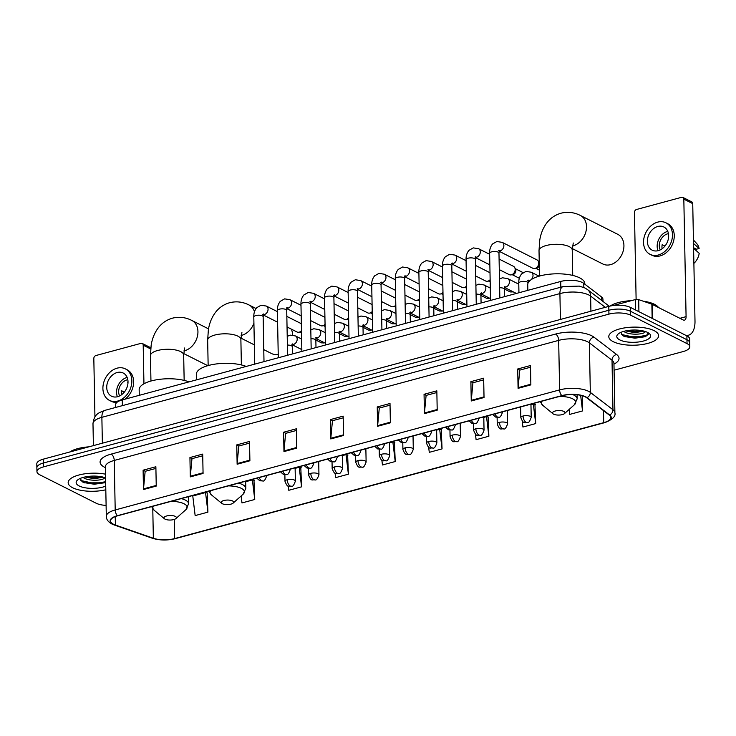 <?xml version="1.0" encoding="UTF-8"?>
<svg xmlns="http://www.w3.org/2000/svg" width="736" height="736" viewBox="0 0 736 736"><rect width="100%" height="100%" fill="white"/><g stroke="black" fill="none" stroke-linecap="round" stroke-linejoin="round"><path stroke-width="1.1" d="M115.653 407.45L115.598 404.699A15.576 5.658 -1.1 0 1 122.268 399.915L560.712 281.465A15.576 5.658 -1.1 0 1 583.74 283.342L601.496 296.939A15.576 5.658 -1.1 0 1 602.94 299.258L602.986 301.438M614.072 370.217L683.164 351.55A15.576 5.658 178.9 0 0 689.825 346.766L689.678 339.029A15.576 5.658 178.9 0 0 686.881 335.874L630.458 307.427A15.576 5.658 178.9 0 0 608.782 306.388L43.461 459.108A15.576 5.658 178.9 0 0 36.8 463.892L36.874 467.765A15.576 5.658 178.9 0 1 43.534 462.972A15.576 5.658 178.9 0 0 36.874 467.765L36.947 471.629A15.576 5.658 178.9 0 0 39.744 474.784L96.168 503.231A15.576 5.658 178.9 0 0 106.104 505.393M689.825 346.766A15.576 5.658 178.9 0 0 687.028 343.611L630.605 315.164A15.576 5.658 178.9 0 0 608.93 314.125L608.856 310.252L43.534 462.972L608.856 310.252A15.576 5.658 178.9 0 1 630.531 311.291A15.576 5.658 178.9 0 0 608.856 310.252L608.782 306.388M687.028 343.611L686.955 339.747L630.531 311.291L686.955 339.747A15.576 5.658 178.9 0 1 689.752 342.893A15.576 5.658 178.9 0 0 686.955 339.747L686.881 335.874M72.643 487.747A24.914 9.053 178.9 0 0 105.809 489.79A24.914 9.053 178.9 0 1 72.643 487.747A24.914 9.053 178.9 0 1 68.163 482.706A24.914 9.053 178.9 0 0 72.643 487.747M613.272 341.688A24.914 9.053 178.9 0 0 641.258 344.669A24.914 9.053 178.9 0 0 658.619 335.69A24.914 9.053 178.9 0 0 654.138 330.648A24.914 9.053 178.9 0 0 626.152 327.667A24.914 9.053 178.9 0 0 608.792 336.646A24.914 9.053 178.9 0 0 613.272 341.688A24.914 9.053 178.9 0 0 641.258 344.669A24.914 9.053 178.9 0 0 658.619 335.69A24.914 9.053 178.9 0 0 654.138 330.648A24.914 9.053 178.9 0 0 626.152 327.667A24.914 9.053 178.9 0 0 608.792 336.646A24.914 9.053 178.9 0 0 613.272 341.688M113.546 524.271A16.615 6.035 -1.1 0 1 110.556 520.904A16.615 6.035 -1.1 0 1 117.668 515.798L562.083 395.738A16.615 6.035 -1.1 0 1 586.656 397.734L609.288 415.076A16.615 6.035 -1.1 0 1 610.834 417.551A16.615 6.035 -1.1 0 1 603.722 422.657L174.616 538.586A16.615 6.035 -1.1 0 1 153.346 538.246L115.405 525.044A16.615 6.035 -1.1 0 1 113.546 524.271M113.206 524.363A17.029 6.182 178.9 0 0 115.11 525.154L153.051 538.356A17.029 6.182 178.9 0 0 174.855 538.706L603.962 422.777A17.029 6.182 178.9 0 0 609.666 415.003L587.034 397.661A17.029 6.182 178.9 0 0 561.844 395.618L117.429 515.678A17.029 6.182 178.9 0 0 113.206 524.363M530.858 384.882L530.481 365.534L517.712 368.984L518.08 388.332L530.858 384.882M530.518 367.218L519.763 370.116L518.107 387.679A4.149 2.19 74.9 0 0 518.08 388.332M519.883 370.088L517.712 368.984M484.03 397.532L483.653 378.194L470.884 381.644L471.261 400.982L484.03 397.532M483.69 379.868L472.935 382.766L471.279 400.329A4.149 2.19 74.9 0 0 471.261 400.982M473.064 382.738L470.884 381.644M437.202 410.182L436.834 390.844L424.056 394.294L424.433 413.632L437.202 410.182M436.862 392.518L426.107 395.416L424.451 412.979A4.149 2.19 74.9 0 0 424.433 413.632M426.236 395.388L424.056 394.294M390.374 422.832L390.006 403.494L377.237 406.944L377.605 426.282L390.374 422.832M390.034 405.168L379.279 408.066L377.632 425.629A4.149 2.19 74.9 0 0 377.605 426.282M379.408 408.038L377.237 406.944M156.244 486.082L155.876 466.744L143.106 470.194L143.474 489.532L156.244 486.082M155.903 468.418L145.158 471.316L143.502 488.879A4.149 2.19 74.9 0 0 143.474 489.532M145.277 471.288L143.106 470.194M203.072 473.432L202.704 454.094L189.934 457.544L190.302 476.882L203.072 473.432M202.731 455.768L191.976 458.666L190.32 476.229A4.149 2.19 74.9 0 0 190.302 476.882M192.105 458.638L189.934 457.544M249.9 460.782L249.532 441.444L236.753 444.894L237.13 464.232L249.9 460.782M249.559 443.118L238.804 446.016L237.148 463.579A4.149 2.19 74.9 0 0 237.13 464.232M238.933 445.988L236.753 444.894M296.728 448.132L296.35 428.794L283.581 432.244L283.958 451.582L296.728 448.132M296.387 430.468L285.632 433.366L283.976 450.929A4.149 2.19 74.9 0 0 283.958 451.582M285.761 433.338L283.581 432.244M343.546 435.482L343.178 416.144L330.409 419.594L330.777 438.932L343.546 435.482M343.215 417.818L332.46 420.716L330.804 438.279A4.149 2.19 74.9 0 0 330.777 438.932M332.58 420.688L330.409 419.594M105.506 474.168A24.914 9.053 178.9 0 0 80.528 474.61A24.914 9.053 178.9 0 0 68.163 482.706A24.914 9.053 178.9 0 1 80.528 474.61A24.914 9.053 178.9 0 1 105.506 474.168M608.93 314.125L43.608 466.845A15.576 5.658 178.9 0 0 36.947 471.629M475.438 434.157L476.1 439.686L488.87 436.236L488.106 416.999M522.201 421.029L522.928 427.036L535.698 423.586L534.934 404.349M569.158 409.428L569.756 414.386L582.526 410.936L582.231 395.72M335.082 473.147L335.625 477.636L348.395 474.186L347.631 454.949M288.291 486.054L288.797 490.286L301.567 486.836L300.803 467.599M241.132 495.972L241.969 502.936L254.748 499.486L253.975 480.249M207.92 512.136L205.546 492.55L192.777 496L195.15 515.586L207.92 512.136L207.156 492.899M428.656 447.212L429.281 452.336L442.051 448.886L441.287 429.649M381.874 460.202L382.453 464.986L395.223 461.536L394.459 442.299M395.223 461.536L392.858 441.95L389.464 442.87M392.858 441.95L394.855 442.382M348.395 474.186L346.03 454.6L342.295 455.612M346.03 454.6L348.027 455.032M301.567 486.836L299.202 467.25L295.127 468.354M299.202 467.25L301.199 467.682M254.748 499.486L252.374 479.9L245.686 481.703M252.374 479.9L254.38 480.332M205.546 492.55L207.552 492.982M442.051 448.886L439.677 429.3L436.632 430.128M439.677 429.3L441.683 429.732M488.87 436.236L486.505 416.65L483.791 417.386M486.505 416.65L488.502 417.082M535.698 423.586L533.333 404L530.96 404.634M520.628 407.431L520.646 408.14M533.333 404L535.33 404.432M582.526 410.936L580.64 395.315M88.863 446.844A25.953 9.43 178.9 0 0 69.754 452.005M104.668 477.572A11.73 4.26 178.9 0 0 104.668 477.554C104.365 480.608 88.881 481.574 83.315 477.609L83.058 477.434M103.482 477.204L93.932 478.722L84.999 476.956M105.579 477.876A16.919 6.146 178.9 0 0 77.446 480.13A16.919 6.146 178.9 0 0 79.194 485.972A16.919 6.146 178.9 0 0 105.736 486.091M80.196 478.446L82.147 481.73L84.428 482.844L104.981 482.807M105.653 481.749L94.3 483.469L80.739 480.498M101.522 476.753L94.18 477.324L87.041 476.578M105.257 482.678L94.318 484.233L83.784 482.586M103.261 477.14L94.199 478.096L85.21 476.91M150.687 348.965L143.198 345.193A2.594 1.996 -63.2 0 0 142.241 343.445A2.594 1.996 -63.2 0 0 141.027 343.344L95.901 355.534A2.594 1.996 -63.2 0 0 93.822 358.533L94.944 416.953M143.198 345.193L143.943 383.796M117.144 372.526A12.981 9.964 -63.2 0 0 107.143 383.778A12.981 9.964 -63.2 0 0 111.532 396.207A12.981 9.964 -63.2 0 0 117.604 396.704A12.981 9.964 -63.2 0 0 127.604 385.462A12.981 9.964 -63.2 0 0 123.216 373.032A12.981 9.964 -63.2 0 0 117.144 372.526M127.153 377.421A12.981 9.964 -63.2 0 0 126.942 377.467A12.981 9.964 -63.2 0 0 117.401 396.759M128.018 381.864A10.387 7.976 116.8 0 0 127.54 382.122L128.018 382.361M124.329 392.113L121.56 390.715A10.387 7.976 116.8 0 0 121.486 394.818M127.816 379.712A10.387 7.976 -63.2 0 0 126.988 379.886A10.387 7.976 -63.2 0 0 119.637 395.931M125.056 399.16A17.646 13.552 -63.2 0 0 133.584 383.309A17.646 13.552 -63.2 0 0 127.107 369.757L125.322 368.856A17.646 13.552 -63.2 0 0 117.061 368.175A17.646 13.552 -63.2 0 0 103.463 383.474A17.646 13.552 -63.2 0 0 109.425 400.375A17.646 13.552 -63.2 0 0 117.686 401.065A17.646 13.552 -63.2 0 0 131.293 385.765A17.646 13.552 -63.2 0 0 125.322 368.856M109.425 400.375L111.21 401.276A17.646 13.552 -63.2 0 0 116.886 402.39M175.288 516.396A6.228 2.263 178.9 0 0 167.146 515.853A6.228 2.263 178.9 0 0 164.459 518.77A6.228 2.263 178.9 0 0 165.076 519.156A6.228 2.263 178.9 0 0 170.853 520.021A6.228 2.263 178.9 0 0 175.932 518.549A6.228 2.263 178.9 0 0 175.288 516.396M188.996 381.883A28.548 10.368 178.9 0 0 157.44 379.638A28.548 10.368 178.9 0 0 139.168 389.694L139.27 395.315M292.578 335.046A16.615 12.751 -63.2 0 0 291.318 329.121M232.502 500.94A6.228 2.263 178.9 0 0 224.36 500.397A6.228 2.263 178.9 0 0 221.674 503.314A6.228 2.263 178.9 0 0 222.281 503.7A6.228 2.263 178.9 0 0 228.068 504.565A6.228 2.263 178.9 0 0 233.146 503.093A6.228 2.263 178.9 0 0 232.502 500.94M246.21 366.427A28.548 10.368 178.9 0 0 214.654 364.182A28.548 10.368 178.9 0 0 196.374 374.238L196.484 379.859M263.773 349.628L271.474 353.51A16.615 12.751 -63.2 0 0 278.226 354.384M572.249 248.575L602.83 263.994A16.615 12.751 -63.2 0 0 610.604 264.638A16.615 12.751 -63.2 0 0 623.401 250.24A16.615 12.751 -63.2 0 0 617.789 234.333L580.373 215.464A16.615 12.751 116.8 0 1 585.985 231.38A16.615 12.751 116.8 0 1 573.188 245.769A16.615 12.751 116.8 0 1 572.47 245.944M563.859 411.424A6.228 2.263 178.9 0 0 555.717 410.881A6.228 2.263 178.9 0 0 553.03 413.798A6.228 2.263 178.9 0 0 553.647 414.184A6.228 2.263 178.9 0 0 559.424 415.049A6.228 2.263 178.9 0 0 564.503 413.577A6.228 2.263 178.9 0 0 563.859 411.424M584.835 284.179L584.826 283.627A28.548 10.368 178.9 0 0 579.692 277.849A28.548 10.368 178.9 0 0 547.63 274.436A28.548 10.368 178.9 0 0 527.74 284.722L527.841 290.343M301.475 330.639A4.674 3.588 116.8 0 1 299.175 332.157A4.674 3.588 116.8 0 1 298.862 332.221A4.674 3.588 116.8 0 1 296.985 331.973L287.04 326.968M286.838 316.397L301.19 323.628A4.674 3.588 116.8 0 1 301.337 323.711M301.493 331.632A3.376 2.594 116.8 0 1 300.932 331.844A3.376 2.594 116.8 0 1 300.711 331.899L298.862 332.221M325.054 324.272A4.674 3.588 116.8 0 1 322.754 325.781A4.674 3.588 116.8 0 1 322.451 325.855A4.674 3.588 116.8 0 1 320.565 325.606L310.629 320.592M310.426 310.022L324.778 317.262A4.674 3.588 116.8 0 1 324.926 317.345M325.073 325.257A3.376 2.594 116.8 0 1 324.512 325.478A3.376 2.594 116.8 0 1 324.291 325.524L322.451 325.855M348.643 317.897A4.674 3.588 116.8 0 1 346.343 319.415A4.674 3.588 116.8 0 1 346.03 319.479A4.674 3.588 116.8 0 1 344.154 319.231L334.208 314.226M334.006 303.655L348.358 310.886A4.674 3.588 116.8 0 1 348.505 310.969M348.662 318.89A3.376 2.594 116.8 0 1 348.1 319.102A3.376 2.594 116.8 0 1 347.88 319.157L346.03 319.479M372.223 311.53A4.674 3.588 116.8 0 1 369.923 313.039A4.674 3.588 116.8 0 1 369.619 313.113A4.674 3.588 116.8 0 1 367.733 312.864L357.797 307.85M357.595 297.28L371.938 304.52A4.674 3.588 116.8 0 1 372.094 304.603M372.241 312.515A3.376 2.594 116.8 0 1 371.68 312.736A3.376 2.594 116.8 0 1 371.459 312.782L369.619 313.113M395.812 305.155A4.674 3.588 116.8 0 1 393.502 306.673A4.674 3.588 116.8 0 1 393.199 306.737A4.674 3.588 116.8 0 1 391.322 306.489L381.377 301.475M381.174 290.913L395.526 298.144A4.674 3.588 116.8 0 1 395.674 298.227M395.83 306.148A3.376 2.594 116.8 0 1 395.26 306.36A3.376 2.594 116.8 0 1 395.039 306.415L393.199 306.737M419.391 298.788A4.674 3.588 116.8 0 1 417.091 300.297A4.674 3.588 116.8 0 1 416.778 300.371A4.674 3.588 116.8 0 1 414.902 300.122L404.956 295.108M404.754 284.538L419.106 291.778A4.674 3.588 116.8 0 1 419.253 291.861M419.41 299.773A3.376 2.594 116.8 0 1 418.848 299.994A3.376 2.594 116.8 0 1 418.628 300.04L416.778 300.371M442.971 292.413A4.674 3.588 116.8 0 1 440.671 293.931A4.674 3.588 116.8 0 1 440.367 293.995A4.674 3.588 116.8 0 1 438.481 293.747L428.545 288.733M428.343 278.171L442.695 285.402A4.674 3.588 116.8 0 1 442.842 285.485M442.989 293.397A3.376 2.594 116.8 0 1 442.428 293.618A3.376 2.594 116.8 0 1 442.207 293.673L440.367 293.995M466.56 286.046A4.674 3.588 116.8 0 1 464.26 287.555A4.674 3.588 116.8 0 1 463.947 287.629A4.674 3.588 116.8 0 1 462.07 287.38L452.125 282.366M451.922 271.796L466.274 279.036A4.674 3.588 116.8 0 1 466.422 279.119M466.578 287.031A3.376 2.594 116.8 0 1 466.017 287.252A3.376 2.594 116.8 0 1 465.796 287.298L463.947 287.629M490.139 279.671A4.674 3.588 116.8 0 1 487.839 281.189A4.674 3.588 116.8 0 1 487.536 281.253A4.674 3.588 116.8 0 1 485.65 281.005L475.714 275.991M475.511 265.429L489.854 272.66A4.674 3.588 116.8 0 1 490.01 272.743M490.158 280.655A3.376 2.594 116.8 0 1 489.596 280.876A3.376 2.594 116.8 0 1 489.376 280.931L487.536 281.253M499.091 259.054L513.443 266.294A4.674 3.588 116.8 0 1 514.758 267.656A4.674 3.588 116.8 0 1 515.172 269.431A4.674 3.588 116.8 0 1 511.419 274.813A4.674 3.588 116.8 0 1 511.115 274.887A4.674 3.588 116.8 0 1 509.238 274.638L499.293 269.624M514.758 267.656L515.596 269.339A3.376 2.594 116.8 0 1 515.89 270.618A3.376 2.594 116.8 0 1 513.176 274.51A3.376 2.594 116.8 0 1 512.955 274.556L511.115 274.887M499.183 250.985A4.674 3.588 116.8 0 0 499.9 250.921A4.674 3.588 116.8 0 0 500.14 250.866A4.674 3.588 116.8 0 0 503.737 246.818A4.674 3.588 116.8 0 0 502.164 242.346L537.022 259.918A4.674 3.588 116.8 0 1 538.347 261.289A4.674 3.588 116.8 0 1 538.752 263.056A4.674 3.588 116.8 0 1 535.008 268.447A4.674 3.588 116.8 0 1 534.695 268.511A4.674 3.588 116.8 0 1 532.818 268.263L499.118 251.27M539.304 265.429A3.376 2.594 116.8 0 1 536.765 268.134A3.376 2.594 116.8 0 1 536.544 268.189L534.695 268.511M538.347 261.289L539.175 262.964A3.376 2.594 116.8 0 1 539.267 263.166M635.564 309.994L635.361 299.57L613.346 305.514M685.676 335.266A20.764 10.957 74.9 0 0 688.528 335.193A20.764 10.957 74.9 0 0 694.996 321.135L692.732 203.633L683.827 199.143L686.081 316.646A5.189 2.742 -105.1 0 1 684.471 320.16A5.189 2.742 -105.1 0 1 683.21 319.985L652.16 304.327L652.427 318.504M683.827 199.143A2.594 1.996 -63.2 0 0 682.87 197.395L691.776 201.885A2.594 1.996 116.8 0 1 692.732 203.633M682.87 197.395A2.594 1.996 -63.2 0 0 681.656 197.294L636.53 209.484A2.594 1.996 -63.2 0 0 634.45 212.483L636.116 299.423M635.361 299.57A2.594 0.938 -1.1 0 1 638.682 299.616L651.866 304.207A2.594 0.938 -1.1 0 1 652.16 304.327M657.772 226.476A12.981 9.964 -63.2 0 0 647.772 237.728A12.981 9.964 -63.2 0 0 652.16 250.157A12.981 9.964 -63.2 0 0 658.232 250.654A12.981 9.964 -63.2 0 0 668.233 239.412A12.981 9.964 -63.2 0 0 663.844 226.982A12.981 9.964 -63.2 0 0 657.772 226.476M667.782 231.362A12.981 9.964 -63.2 0 0 667.57 231.417A12.981 9.964 -63.2 0 0 658.021 250.709M668.647 235.814A10.387 7.976 116.8 0 0 668.168 236.063L668.647 236.311M664.958 246.063L662.188 244.665A10.387 7.976 116.8 0 0 662.115 248.768M668.444 233.662A10.387 7.976 -63.2 0 0 667.616 233.836A10.387 7.976 -63.2 0 0 660.266 249.881M650.054 254.325L651.838 255.226A17.646 13.552 -63.2 0 0 660.1 255.907A17.646 13.552 -63.2 0 0 673.698 240.617A17.646 13.552 -63.2 0 0 667.727 223.707L665.951 222.806A17.646 13.552 -63.2 0 0 657.69 222.125A17.646 13.552 -63.2 0 0 644.092 237.424A17.646 13.552 -63.2 0 0 650.054 254.325A17.646 13.552 -63.2 0 0 658.315 255.006A17.646 13.552 -63.2 0 0 671.913 239.715A17.646 13.552 -63.2 0 0 665.951 222.806M693.882 263.378A13.496 10.359 -63.2 0 0 699.2 253.322L693.312 248.014M693.579 247.728L696.486 249.191L699.108 248.492L693.22 243.184M699.108 248.492A13.496 10.359 -63.2 0 0 696.716 243.57L693.432 239.991M658.49 307.519A25.953 9.43 178.9 0 0 654.488 304.308A25.953 9.43 178.9 0 0 643.19 301.19M631.203 300.693A25.953 9.43 178.9 0 0 610.273 306.02M645.297 331.522A11.73 4.26 178.9 0 0 645.297 331.504C644.984 334.558 629.501 335.524 623.944 331.55L623.686 331.384M644.11 331.154L634.552 332.672L625.628 330.906M619.822 339.922A16.919 6.146 178.9 0 0 641.939 341.403A16.919 6.146 178.9 0 0 649.235 333.472A16.919 6.146 178.9 0 0 647.579 332.424A16.919 6.146 178.9 0 0 631.884 330.087A16.919 6.146 178.9 0 0 618.074 334.08A16.919 6.146 178.9 0 0 619.822 339.922M620.825 332.396L622.776 335.68L625.057 336.794L645.61 336.757L648.25 332.801M648.591 334.061L647.496 335.046L634.929 337.41L621.368 334.448M642.151 330.703L634.809 331.274L627.661 330.528M645.886 336.628L634.938 338.183L624.413 336.536M643.89 331.09L634.828 332.037L625.83 330.86M122.378 405.637L122.268 399.915M601.56 300.352L601.496 296.939M583.823 287.472L583.74 283.342M560.823 287.187L560.712 281.465M605.286 307.326L590.622 296.084A20.764 7.544 178.9 0 0 588.818 294.98A20.764 7.544 178.9 0 0 559.912 293.59L101.872 417.33A20.764 7.544 178.9 0 0 92.984 423.715C94.217 413.522 99.112 412.73 105.101 410.302L563.141 286.562A10.387 5.483 -105.1 0 0 559.912 293.59L560.409 319.452M102.368 443.192L101.872 417.33A10.387 5.483 -105.1 0 1 105.101 410.302M590.916 311.208L590.622 296.084A10.387 8.804 -52.5 0 0 587.521 289.588L609.27 306.259M43.461 459.108L43.608 466.845M630.458 307.427L630.605 315.164M105.377 467.645A25.953 9.43 -1.1 0 1 111.182 454.103L555.606 334.043A5.189 2.742 -105.1 0 1 558.67 340.382L114.246 460.442A20.764 7.544 178.9 0 0 105.368 466.826L105.395 466.376M555.606 334.043A25.953 9.43 -1.1 0 1 591.735 335.782A25.953 9.43 -1.1 0 1 593.998 337.171L616.63 354.513A25.953 9.43 -1.1 0 1 613.962 364.127M587.576 341.771A20.764 7.544 178.9 0 0 558.67 340.382L559.618 389.896A20.764 7.544 -1.1 0 1 590.327 392.398L612.959 409.731A20.764 7.544 -1.1 0 1 614.891 412.822L613.944 363.308A20.764 7.544 178.9 0 0 612.012 360.217L589.38 342.875A20.764 7.544 178.9 0 0 587.576 341.771M117.429 515.678A5.189 2.742 74.9 0 1 115.202 509.956A20.764 7.544 -1.1 0 0 106.315 516.341C106.315 519.423 108.201 521.99 111.973 524.032L114.338 525.026A5.189 3.45 -70.8 0 0 115.11 525.154M114.338 525.026L152.288 538.228C159.565 540.445 167.238 540.583 175.288 538.651A5.189 2.742 -105.1 0 1 174.855 538.706M603.962 422.777A5.189 2.742 74.9 0 0 604.394 422.731C612.407 419.695 615.912 416.392 614.891 412.822M609.666 415.003A5.189 4.398 -52.5 0 0 612.959 409.731L612.012 360.217A5.189 4.398 127.5 0 1 616.63 354.513M152.288 538.228A5.189 3.45 -70.8 0 0 153.051 538.356M587.034 397.661A5.189 4.398 -52.5 0 0 590.327 392.398L589.38 342.875A5.189 4.398 127.5 0 1 593.998 337.171M561.844 395.618A5.189 2.742 -105.1 0 1 559.618 389.896L115.202 509.956L114.246 460.442A5.189 2.742 -105.1 0 0 111.182 454.103M603.722 422.657L603.492 410.633M115.405 525.044L115.239 516.589M153.346 538.246L152.784 508.843M174.616 538.586L174.248 519.423M343.537 434.838L330.804 438.279M296.709 447.488L283.976 450.929M249.89 460.138L237.148 463.579M203.062 472.788L190.32 476.229M156.234 485.438L143.502 488.879M390.365 422.188L377.632 425.629M437.193 409.538L424.451 412.979M484.012 396.888L471.279 400.329M530.84 384.238L518.107 387.679M150.944 381.036L150.457 355.617A16.615 6.035 -1.1 0 1 157.559 350.511A16.615 6.035 -1.1 0 1 180.679 351.615A16.615 6.035 -1.1 0 1 183.669 354.982L184.69 347.962M150.457 355.617L151.147 345.304C152.104 339.084 154.266 333.546 157.624 328.716C161.34 323.472 166.272 319.967 172.426 318.173C179.142 316.526 185.601 317.28 191.802 320.436A16.615 12.751 116.8 0 1 197.414 336.352A16.615 12.751 116.8 0 1 184.616 350.741A16.615 12.751 116.8 0 1 183.899 350.916M188.471 496.671L188.6 503.81L185.84 509.717A17.167 6.238 178.9 0 0 184.064 503.783A17.167 6.238 178.9 0 0 171.148 501.345M153.511 506.11A17.167 6.238 178.9 0 0 154.229 510.324L164.459 518.77M188.6 503.81A18.685 6.79 178.9 0 0 185.242 500.029A18.685 6.79 178.9 0 0 181.314 498.603M208.15 365.58L207.662 340.161A16.615 6.035 -1.1 0 1 214.774 335.055A16.615 6.035 -1.1 0 1 237.894 336.159A16.615 6.035 -1.1 0 1 240.884 339.526L241.905 332.506M253.92 323.251A16.615 12.751 116.8 0 1 241.831 335.285A16.615 12.751 116.8 0 1 241.114 335.46M207.662 340.161L208.362 329.848C209.318 323.628 211.48 318.09 214.829 313.26C218.555 308.016 223.486 304.511 229.632 302.717C236.357 301.07 242.816 301.824 249.016 304.98A16.615 12.751 116.8 0 1 254.472 311.76M245.677 481.215L245.815 488.354L243.055 494.261A17.167 6.238 178.9 0 0 241.279 488.327A17.167 6.238 178.9 0 0 228.362 485.889M210.726 490.654A17.167 6.238 178.9 0 0 211.434 494.868L221.674 503.314M245.815 488.354A18.685 6.79 178.9 0 0 242.457 484.573A18.685 6.79 178.9 0 0 238.528 483.147M539.506 276.064L539.019 250.645A16.615 6.035 -1.1 0 1 546.13 245.539A16.615 6.035 -1.1 0 1 569.25 246.643A16.615 6.035 -1.1 0 1 572.24 250.01L573.261 242.99M577.098 394.744L577.171 398.838L574.411 404.745A17.167 6.238 178.9 0 0 572.636 398.811A17.167 6.238 178.9 0 0 559.719 396.373M542.082 401.138A17.167 6.238 178.9 0 0 542.8 405.352L553.03 413.798M577.171 398.838A18.685 6.79 178.9 0 0 573.813 395.057A18.685 6.79 178.9 0 0 572.534 394.487M259.192 477.563A5.189 2.742 74.9 0 0 261.62 480.737A5.189 2.742 -105.1 0 0 262.881 480.912L259.826 480.801L256.864 478.188M322.727 342.838A3.376 2.594 116.8 0 1 321.144 342.709L323.546 342.948A3.376 1.785 -105.1 0 1 322.727 342.838A3.376 2.594 116.8 0 0 323.693 342.378M277.408 311.641L266.331 306.056A4.674 3.588 116.8 0 1 267.913 310.528A4.674 3.588 116.8 0 1 264.307 314.576A4.674 3.588 116.8 0 1 264.068 314.631A4.674 3.588 116.8 0 1 263.35 314.695M262.798 314.41L263.626 313.978L263.148 316.811A4.674 1.693 178.9 0 0 262.301 315.864A4.674 1.693 178.9 0 0 256.045 315.496A4.674 1.693 178.9 0 0 253.8 316.995C253.653 313.324 254.638 310.224 256.735 307.676L261.032 305.238L266.331 306.056M282.771 471.196A5.189 2.742 74.9 0 0 285.2 474.361A5.189 2.742 -105.1 0 0 286.46 474.545L283.406 474.435L280.453 471.822M346.316 336.462A3.376 2.594 116.8 0 1 344.733 336.334L347.134 336.582A3.376 1.785 -105.1 0 1 346.316 336.462A3.376 2.594 116.8 0 0 347.272 336.002M300.987 305.265L289.91 299.681A4.674 3.588 116.8 0 1 291.493 304.161A4.674 3.588 116.8 0 1 287.896 308.209A4.674 3.588 116.8 0 1 287.647 308.264A4.674 3.588 116.8 0 1 286.93 308.329M286.378 308.044L287.215 307.611L286.727 310.445A4.674 1.693 178.9 0 0 285.89 309.497A4.674 1.693 178.9 0 0 279.625 309.12A4.674 1.693 178.9 0 0 277.38 310.62C277.242 306.958 278.217 303.848 280.315 301.309L284.611 298.871L289.91 299.681M306.36 464.821A5.189 2.742 74.9 0 0 308.789 467.995A5.189 2.742 -105.1 0 0 310.049 468.17L306.995 468.059L304.032 465.446M369.895 330.096A3.376 2.594 116.8 0 1 368.313 329.967L370.714 330.206A3.376 1.785 -105.1 0 1 369.895 330.096A3.376 2.594 116.8 0 0 370.861 329.636M324.567 298.899L313.499 293.314A4.674 3.588 116.8 0 1 315.072 297.786A4.674 3.588 116.8 0 1 311.475 301.834A4.674 3.588 116.8 0 1 311.236 301.889A4.674 3.588 116.8 0 1 310.518 301.953M309.957 301.668L310.794 301.236L310.307 304.069A4.674 1.693 178.9 0 0 309.47 303.122A4.674 1.693 178.9 0 0 303.214 302.754A4.674 1.693 178.9 0 0 300.969 304.253C300.822 300.582 301.797 297.482 303.904 294.934L308.2 292.496L313.499 293.314M329.94 458.445A5.189 2.742 74.9 0 0 332.368 461.619A5.189 2.742 -105.1 0 0 333.629 461.803L330.574 461.693L327.612 459.08M393.475 323.72A3.376 2.594 116.8 0 1 391.902 323.592L394.294 323.84A3.376 1.785 -105.1 0 1 393.475 323.72A3.376 2.594 116.8 0 0 394.441 323.26M348.156 292.523L337.079 286.939A4.674 3.588 116.8 0 1 338.661 291.419A4.674 3.588 116.8 0 1 335.055 295.467A4.674 3.588 116.8 0 1 334.816 295.522A4.674 3.588 116.8 0 1 334.098 295.587M333.546 295.302L334.374 294.869L333.896 297.703A4.674 1.693 178.9 0 0 333.049 296.755A4.674 1.693 178.9 0 0 326.793 296.378A4.674 1.693 178.9 0 0 324.548 297.878C324.41 294.216 325.386 291.106 327.483 288.567L331.78 286.129L337.079 286.939M353.519 452.079A5.189 2.742 74.9 0 0 355.948 455.253A5.189 2.742 -105.1 0 0 357.208 455.428L354.154 455.317L351.201 452.704M417.064 317.354A3.376 2.594 116.8 0 1 415.481 317.225L417.882 317.464A3.376 1.785 -105.1 0 1 417.064 317.354A3.376 2.594 116.8 0 0 418.02 316.894M371.735 286.157L360.658 280.572A4.674 3.588 116.8 0 1 362.241 285.044A4.674 3.588 116.8 0 1 358.644 289.092A4.674 3.588 116.8 0 1 358.404 289.147A4.674 3.588 116.8 0 1 357.687 289.211M357.126 288.926L357.963 288.494L357.475 291.327A4.674 1.693 178.9 0 0 356.638 290.38A4.674 1.693 178.9 0 0 350.382 290.012A4.674 1.693 178.9 0 0 348.137 291.511C347.99 287.84 348.965 284.74 351.063 282.192L355.359 279.754L360.658 280.572M377.108 445.703A5.189 2.742 74.9 0 0 379.537 448.877A5.189 2.742 -105.1 0 0 380.797 449.052L377.743 448.951L374.78 446.338M440.643 310.978A3.376 2.594 116.8 0 1 439.061 310.85L441.462 311.098A3.376 1.785 -105.1 0 1 440.643 310.978A3.376 2.594 116.8 0 0 441.609 310.518M395.324 279.781L384.247 274.197A4.674 3.588 116.8 0 1 385.83 278.677A4.674 3.588 116.8 0 1 382.223 282.725A4.674 3.588 116.8 0 1 381.984 282.78A4.674 3.588 116.8 0 1 381.266 282.845M380.714 282.56L381.542 282.127L381.064 284.961A4.674 1.693 178.9 0 0 380.218 284.013A4.674 1.693 178.9 0 0 373.962 283.636A4.674 1.693 178.9 0 0 371.717 285.136C371.57 281.474 372.554 278.364 374.652 275.825L378.948 273.387L384.247 274.197M400.688 439.337A5.189 2.742 74.9 0 0 403.116 442.511A5.189 2.742 -105.1 0 0 404.377 442.686L401.322 442.575L398.369 439.962M464.223 304.612A3.376 2.594 116.8 0 1 462.65 304.483L465.051 304.722A3.376 1.785 -105.1 0 1 464.223 304.612A3.376 2.594 116.8 0 0 465.189 304.152M418.904 273.415L407.827 267.83A4.674 3.588 116.8 0 1 409.409 272.302A4.674 3.588 116.8 0 1 405.812 276.35A4.674 3.588 116.8 0 1 405.564 276.405A4.674 3.588 116.8 0 1 404.846 276.469M404.294 276.184L405.131 275.752L404.644 278.585A4.674 1.693 178.9 0 0 403.806 277.638A4.674 1.693 178.9 0 0 397.541 277.27A4.674 1.693 178.9 0 0 395.296 278.769C395.158 275.098 396.134 271.998 398.231 269.45L402.528 267.012L407.827 267.83M424.267 432.961A5.189 2.742 74.9 0 0 426.696 436.135A5.189 2.742 -105.1 0 0 427.966 436.31L424.911 436.209L421.949 433.596M487.812 298.236A3.376 2.594 116.8 0 1 486.229 298.108L488.63 298.356A3.376 1.785 -105.1 0 1 487.812 298.236A3.376 2.594 116.8 0 0 488.778 297.776M442.483 267.039L431.416 261.455A4.674 3.588 116.8 0 1 432.989 265.935A4.674 3.588 116.8 0 1 429.392 269.983A4.674 3.588 116.8 0 1 429.152 270.038A4.674 3.588 116.8 0 1 428.435 270.103M427.874 269.818L428.711 269.385L428.223 272.219A4.674 1.693 178.9 0 0 427.386 271.271A4.674 1.693 178.9 0 0 421.13 270.894A4.674 1.693 178.9 0 0 418.885 272.394C418.738 268.732 419.713 265.622 421.811 263.074L426.116 260.636L431.416 261.455M447.856 426.595A5.189 2.742 74.9 0 0 450.285 429.769A5.189 2.742 -105.1 0 0 451.545 429.944L448.491 429.833L445.528 427.22M511.391 291.87A3.376 2.594 116.8 0 1 509.818 291.741L512.21 291.98A3.376 1.785 -105.1 0 1 511.391 291.87A3.376 2.594 116.8 0 0 512.357 291.41M466.072 260.673L454.995 255.088A4.674 3.588 116.8 0 1 456.578 259.56A4.674 3.588 116.8 0 1 452.971 263.608A4.674 3.588 116.8 0 1 452.732 263.663A4.674 3.588 116.8 0 1 452.014 263.727M451.462 263.442L452.29 263.01L451.812 265.843A4.674 1.693 178.9 0 0 450.966 264.896A4.674 1.693 178.9 0 0 444.71 264.528A4.674 1.693 178.9 0 0 442.465 266.027C442.327 262.356 443.302 259.256 445.4 256.708L449.696 254.27L454.995 255.088M471.436 420.219A5.189 2.742 74.9 0 0 473.864 423.393A5.189 2.742 -105.1 0 0 475.125 423.568L472.07 423.467L469.117 420.854M489.652 254.297L478.575 248.713A4.674 3.588 116.8 0 1 480.157 253.193A4.674 3.588 116.8 0 1 476.56 257.241A4.674 3.588 116.8 0 1 476.321 257.296A4.674 3.588 116.8 0 1 475.603 257.361M475.042 257.076L475.879 256.643L475.392 259.477A4.674 1.693 178.9 0 0 474.554 258.529A4.674 1.693 178.9 0 0 468.298 258.152A4.674 1.693 178.9 0 0 466.054 259.652C465.906 255.99 466.882 252.88 468.979 250.332L473.276 247.894L478.575 248.713M495.024 413.853A5.189 2.742 74.9 0 0 497.453 417.027A5.189 2.742 -105.1 0 0 498.714 417.202L495.659 417.091L492.697 414.478M498.631 250.7L499.459 250.268L498.971 253.101A4.674 1.693 178.9 0 0 498.134 252.154A4.674 1.693 178.9 0 0 491.878 251.786A4.674 1.693 178.9 0 0 489.633 253.285C489.486 249.614 490.47 246.514 492.568 243.966L496.864 241.528L502.164 242.346M287.215 479.725A5.189 1.886 178.9 0 0 284.998 481.316C287.84 488.557 288.659 485.677 291.539 486.229A5.189 2.742 -105.1 0 1 290.278 486.054A5.189 2.742 74.9 0 1 287.215 479.725A5.189 1.886 178.9 0 1 294.437 480.065A5.189 1.886 178.9 0 1 295.375 481.123C293.931 485.18 292.652 486.892 291.539 486.229M287.224 336.37L290.159 335.119L295.458 335.938A4.674 3.588 116.8 0 1 297.188 339.075A4.674 3.588 116.8 0 1 293.195 344.522A4.674 3.588 116.8 0 1 292.477 344.586M291.925 344.301L292.762 343.868L292.275 346.702A4.674 1.693 178.9 0 0 291.438 345.754A4.674 1.693 178.9 0 0 287.39 345.092M310.794 473.349A5.189 1.886 178.9 0 0 308.577 474.95C311.429 482.19 312.239 479.311 315.118 479.863A5.189 2.742 -105.1 0 1 313.858 479.688A5.189 2.742 74.9 0 1 310.794 473.349A5.189 1.886 178.9 0 1 318.026 473.699A5.189 1.886 178.9 0 1 318.955 474.748C317.52 478.814 316.241 480.516 315.118 479.863M310.804 329.995L313.748 328.753L319.047 329.572A4.674 3.588 116.8 0 1 320.767 332.709A4.674 3.588 116.8 0 1 316.784 338.146A4.674 3.588 116.8 0 1 316.066 338.21M315.505 337.925L316.342 337.493L315.854 340.326A4.674 1.693 178.9 0 0 315.017 339.379A4.674 1.693 178.9 0 0 310.978 338.726M334.383 466.983A5.189 1.886 178.9 0 0 332.157 468.574C335.009 475.815 335.818 472.935 338.707 473.487A5.189 2.742 -105.1 0 1 337.447 473.312A5.189 2.742 74.9 0 1 334.383 466.983A5.189 1.886 178.9 0 1 341.605 467.323A5.189 1.886 178.9 0 1 342.544 468.381C341.099 472.438 339.82 474.15 338.707 473.487M334.392 323.628L337.327 322.377L342.626 323.196A4.674 3.588 116.8 0 1 344.356 326.333A4.674 3.588 116.8 0 1 340.363 331.78A4.674 3.588 116.8 0 1 339.646 331.844M339.094 331.559L339.922 331.126L339.443 333.96A4.674 1.693 178.9 0 0 338.597 333.012A4.674 1.693 178.9 0 0 334.558 332.35M357.963 460.607A5.189 1.886 178.9 0 0 355.746 462.208C358.588 469.448 359.407 466.569 362.287 467.121A5.189 2.742 -105.1 0 1 361.026 466.946A5.189 2.742 74.9 0 1 357.963 460.607A5.189 1.886 178.9 0 1 365.194 460.957A5.189 1.886 178.9 0 1 366.123 462.006C364.688 466.072 363.409 467.774 362.287 467.121M357.972 317.253L360.907 316.011L366.206 316.83A4.674 3.588 116.8 0 1 367.936 319.967A4.674 3.588 116.8 0 1 363.952 325.404A4.674 3.588 116.8 0 1 363.234 325.468M362.673 325.183L363.51 324.751L363.023 327.584A4.674 1.693 178.9 0 0 362.186 326.637A4.674 1.693 178.9 0 0 358.138 325.984M381.552 454.241A5.189 1.886 178.9 0 0 379.325 455.832C382.177 463.073 382.987 460.193 385.866 460.745A5.189 2.742 -105.1 0 1 384.606 460.57A5.189 2.742 74.9 0 1 381.552 454.241A5.189 1.886 178.9 0 1 388.774 454.581A5.189 1.886 178.9 0 1 389.703 455.639C388.268 459.696 386.989 461.408 385.866 460.745M381.561 310.886L384.496 309.635L389.795 310.454A4.674 3.588 116.8 0 1 391.524 313.591A4.674 3.588 116.8 0 1 387.532 319.038A4.674 3.588 116.8 0 1 386.814 319.102M386.262 318.817L387.09 318.384L386.602 321.209A4.674 1.693 178.9 0 0 385.765 320.27A4.674 1.693 178.9 0 0 381.726 319.608M405.131 447.865A5.189 1.886 178.9 0 0 402.914 449.466C405.757 456.706 406.576 453.827 409.455 454.379A5.189 2.742 -105.1 0 1 408.195 454.204A5.189 2.742 74.9 0 1 405.131 447.865A5.189 1.886 178.9 0 1 412.353 448.215A5.189 1.886 178.9 0 1 413.292 449.264C411.847 453.33 410.568 455.032 409.455 454.379M405.14 304.511L408.075 303.269L413.374 304.088A4.674 3.588 116.8 0 1 415.104 307.225A4.674 3.588 116.8 0 1 411.111 312.662A4.674 3.588 116.8 0 1 410.394 312.726M409.842 312.441L410.679 312.009L410.191 314.842A4.674 1.693 178.9 0 0 409.354 313.895A4.674 1.693 178.9 0 0 405.306 313.242M428.711 441.499A5.189 1.886 178.9 0 0 426.494 443.09C429.336 450.331 430.155 447.451 433.035 448.003A5.189 2.742 -105.1 0 1 431.774 447.828A5.189 2.742 74.9 0 1 428.711 441.499A5.189 1.886 178.9 0 1 435.942 441.839A5.189 1.886 178.9 0 1 436.871 442.897C435.436 446.954 434.157 448.656 433.035 448.003M428.72 298.144L431.664 296.893L436.963 297.712A4.674 3.588 116.8 0 1 438.684 300.849A4.674 3.588 116.8 0 1 434.7 306.296A4.674 3.588 116.8 0 1 433.982 306.36M433.421 306.075L434.258 305.642L433.771 308.467A4.674 1.693 178.9 0 0 432.934 307.528A4.674 1.693 178.9 0 0 428.895 306.866M452.3 435.123A5.189 1.886 178.9 0 0 450.073 436.724C452.925 443.964 453.735 441.085 456.624 441.637A5.189 2.742 -105.1 0 1 455.363 441.462A5.189 2.742 74.9 0 1 452.3 435.123A5.189 1.886 178.9 0 1 459.522 435.473A5.189 1.886 178.9 0 1 460.46 436.522C459.016 440.588 457.737 442.29 456.624 441.637M452.309 291.769L455.244 290.527L460.543 291.346A4.674 3.588 116.8 0 1 462.272 294.474A4.674 3.588 116.8 0 1 458.28 299.92A4.674 3.588 116.8 0 1 457.562 299.984M457.01 299.699L457.838 299.267L457.36 302.1A4.674 1.693 178.9 0 0 456.513 301.153A4.674 1.693 178.9 0 0 452.474 300.5M475.879 428.757A5.189 1.886 178.9 0 0 473.662 430.348C476.505 437.589 477.324 434.709 480.203 435.261A5.189 2.742 -105.1 0 1 478.943 435.086A5.189 2.742 74.9 0 1 475.879 428.757A5.189 1.886 178.9 0 1 483.11 429.097A5.189 1.886 178.9 0 1 484.04 430.155C482.604 434.212 481.326 435.914 480.203 435.261M475.888 285.402L478.823 284.151L484.122 284.97A4.674 3.588 116.8 0 1 485.852 288.107A4.674 3.588 116.8 0 1 481.868 293.554A4.674 3.588 116.8 0 1 481.151 293.618M480.59 293.333L481.427 292.891L480.939 295.725A4.674 1.693 178.9 0 0 480.102 294.786A4.674 1.693 178.9 0 0 476.054 294.124M499.468 422.381A5.189 1.886 178.9 0 0 497.242 423.982C500.094 431.222 500.903 428.343 503.783 428.895A5.189 2.742 -105.1 0 1 502.522 428.72A5.189 2.742 74.9 0 1 499.468 422.381A5.189 1.886 178.9 0 1 506.69 422.731A5.189 1.886 178.9 0 1 507.619 423.78C506.184 427.846 504.905 429.548 503.783 428.895M499.477 279.027L502.412 277.785L507.711 278.604A4.674 3.588 116.8 0 1 509.441 281.732A4.674 3.588 116.8 0 1 505.448 287.178A4.674 3.588 116.8 0 1 504.73 287.242M504.178 286.957L505.006 286.525L504.519 289.358A4.674 1.693 178.9 0 0 503.682 288.411A4.674 1.693 178.9 0 0 499.643 287.758M523.048 416.015A5.189 1.886 178.9 0 0 520.83 417.606C523.673 424.847 524.492 421.967 527.372 422.519A5.189 2.742 -105.1 0 1 526.111 422.344A5.189 2.742 74.9 0 1 523.048 416.015A5.189 1.886 178.9 0 1 530.27 416.355A5.189 1.886 178.9 0 1 531.208 417.413C529.764 421.47 528.485 423.172 527.372 422.519M530.288 280.315A4.674 3.588 116.8 0 1 529.028 280.812A4.674 3.588 116.8 0 1 528.31 280.876M527.758 280.591L528.595 280.149L528.108 282.983A4.674 1.693 178.9 0 0 527.27 282.044A4.674 1.693 178.9 0 0 521.005 281.667A4.674 1.693 178.9 0 0 518.76 283.167C518.622 279.505 519.598 276.396 521.695 273.847L525.992 271.409L531.291 272.228A4.674 3.588 116.8 0 1 533.02 275.365A4.674 3.588 116.8 0 1 531.153 279.671M686.081 316.646L679.898 318.32M652.142 318.357L651.866 304.207M638.682 299.616L638.912 311.687M563.141 286.562L579.352 286.111L584.982 288.006L587.521 289.588M92.984 423.715L93.408 445.611M175.288 538.651L604.394 422.731M106.315 516.341L105.368 466.826M142.241 343.445L150.806 347.769M191.802 320.436L208.527 328.872M151.598 506.626L154.229 510.324M175.932 518.549L185.84 509.717M183.678 353.547L207.764 365.691M184.156 380.392L183.669 354.982M249.016 304.98L256.045 308.522M208.812 491.17L211.434 494.868M233.146 503.093L243.055 494.261M240.893 338.091L254.334 344.871M241.371 364.936L240.884 339.526M539.019 250.645L539.718 240.332C540.675 234.103 542.837 228.574 546.186 223.735C549.912 218.5 554.843 214.995 560.998 213.201C567.714 211.554 574.172 212.308 580.373 215.464M540.169 401.654L542.8 405.352M564.503 413.577L574.411 404.745M572.728 275.42L572.24 250.01M254.702 364.136L253.8 316.995M264.003 361.624L263.148 316.811M266.717 475.796C265.273 479.863 263.994 481.565 262.881 480.912M263.286 314.98L277.61 322.202M321.144 342.709L315.854 340.041M301.512 332.81L299.966 332.028M324.263 342.663L323.546 342.948M278.291 357.76L277.38 310.62M287.583 355.249L286.727 310.445M290.297 469.43C288.862 473.496 287.583 475.198 286.46 474.545M286.865 308.614L301.19 315.836M344.733 336.334L339.443 333.666M325.1 326.434L323.555 325.652M347.852 336.297L347.134 336.582M301.87 351.394L300.969 304.253M311.172 348.882L310.307 304.069M313.886 463.054C312.441 467.121 311.162 468.823 310.049 468.17M310.454 302.238L324.769 309.46M368.313 329.967L363.023 327.299M348.68 320.068L347.134 319.286M371.432 329.921L370.714 330.206M325.459 345.018L324.548 297.878M334.751 342.507L333.896 297.703M337.465 456.688C336.03 460.754 334.751 462.456 333.629 461.803M334.034 295.872L348.358 303.094M391.902 323.592L386.602 320.924M372.269 313.692L370.723 312.91M395.011 323.555L394.294 323.84M349.039 338.652L348.137 291.511M358.34 336.14L357.475 291.327M361.045 450.312C359.61 454.379 358.331 456.081 357.208 455.428M357.622 289.496L371.938 296.718M415.481 317.225L410.191 314.557M395.848 307.326L394.303 306.544M418.6 317.179L417.882 317.464M372.618 332.276L371.717 285.136M381.92 329.765L381.064 284.961M384.634 443.946C383.189 448.012 381.91 449.714 380.797 449.052M381.202 283.13L395.526 290.352M439.061 310.85L433.771 308.182M419.428 300.95L417.882 300.168M442.18 310.813L441.462 311.098M396.207 325.91L395.296 278.769M405.499 323.398L404.644 278.585M408.213 437.57C406.778 441.637 405.499 443.339 404.377 442.686M404.782 276.754L419.106 283.976M462.65 304.483L457.35 301.815M443.017 294.584L441.471 293.802M465.768 304.437L465.051 304.722M419.787 319.534L418.885 272.394M429.088 317.023L428.223 272.219M431.802 431.204C430.358 435.27 429.079 436.972 427.966 436.31M428.37 270.388L442.686 277.61M486.229 298.108L480.939 295.44M466.596 288.208L465.051 287.426M489.348 298.071L488.63 298.356M443.376 313.168L442.465 266.027M452.668 310.656L451.812 265.843M455.382 424.828C453.946 428.895 452.668 430.597 451.545 429.944M451.95 264.012L466.274 271.234M509.818 291.741L504.519 289.073M490.185 281.842L488.64 281.06M512.928 291.695L512.21 291.98M466.955 306.792L466.054 259.652M523.112 272.624L515.255 268.658M476.256 304.281L475.392 259.477M478.961 418.462C477.526 422.528 476.247 424.23 475.125 423.568M475.539 257.646L489.854 264.868M519.34 278.272L512.219 274.684M490.535 300.426L489.633 253.285M499.836 297.914L498.971 253.101M502.55 412.086C501.106 416.153 499.827 417.855 498.714 417.202M539.396 270.13L535.799 268.318M292.413 344.871L301.843 349.618M284.869 474.711L284.998 481.316M292.413 353.942L292.275 346.702M295.458 335.938L301.631 339.057M295.118 467.857L295.375 481.123M316.002 338.496L325.422 343.252M308.448 468.344L308.577 474.95M315.992 347.576L315.854 340.326M319.047 329.572L325.22 332.681M318.706 461.481L318.955 474.748M339.581 332.129L349.002 336.876M332.037 461.969L332.157 468.574M339.581 341.2L339.443 333.96M342.626 323.196L348.8 326.315M342.286 455.115L342.544 468.381M363.17 325.754L372.591 330.51M355.617 455.602L355.746 462.208M363.161 334.834L363.023 327.584M366.206 316.83L372.388 319.939M365.866 448.739L366.123 462.006M386.75 319.387L396.17 324.134M379.196 449.227L379.325 455.832M386.75 328.458L386.602 321.209M389.795 310.454L395.968 313.573M389.454 442.373L389.703 455.639M410.329 313.012L419.759 317.768M402.785 442.86L402.914 449.466M410.329 322.092L410.191 314.842M413.374 304.088L419.548 307.197M413.034 435.997L413.292 449.264M433.918 306.645L443.339 311.392M426.365 436.485L426.494 443.09M433.909 315.716L433.771 308.467M436.963 297.712L443.136 300.831M436.623 429.631L436.871 442.897M457.498 300.27L466.918 305.026M449.954 430.118L450.073 436.724M457.498 309.35L457.36 302.1M460.543 291.346L466.716 294.455M460.202 423.255L460.46 436.522M481.086 293.903L490.507 298.65M473.533 423.743L473.662 430.348M481.077 302.974L480.939 295.725M484.122 284.97L490.305 288.089M483.782 416.889L484.04 430.155M504.666 287.528L516.387 293.443M497.113 417.376L497.242 423.982M504.666 296.608L504.519 289.358M507.711 278.604L518.788 284.179M507.371 410.513L507.619 423.78M518.944 292.744L518.76 283.167M528.246 281.161L529.028 281.548M520.619 406.934L520.83 417.606M531.291 272.228L539.12 276.175M530.95 404.147L531.208 417.413M688.528 335.193L686.578 335.726"/></g></svg>
